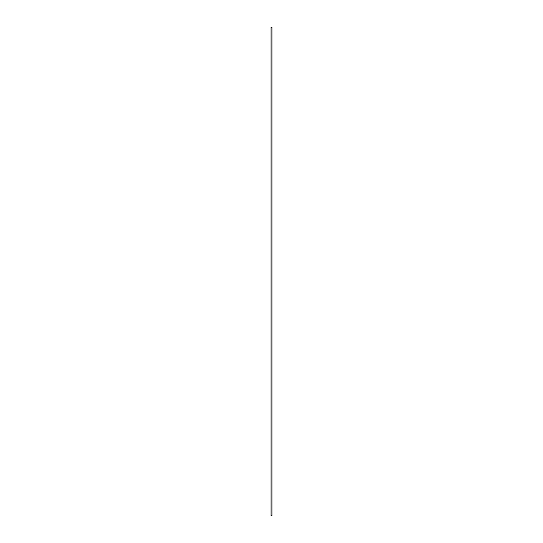 <?xml version="1.0" encoding="UTF-8"?>
<svg xmlns="http://www.w3.org/2000/svg" width="543" height="543" viewBox="0 0 543 543"><rect width="100%" height="100%" fill="white"/><g stroke="black" fill="none" stroke-linecap="round" stroke-linejoin="round"><path stroke-width="0.81" d="M271.147 515.443L271.147 515.85L271.995 515.646L271.995 27.354L271.005 27.354L271.995 27.354M271.005 515.646L271.005 27.354"/></g></svg>
